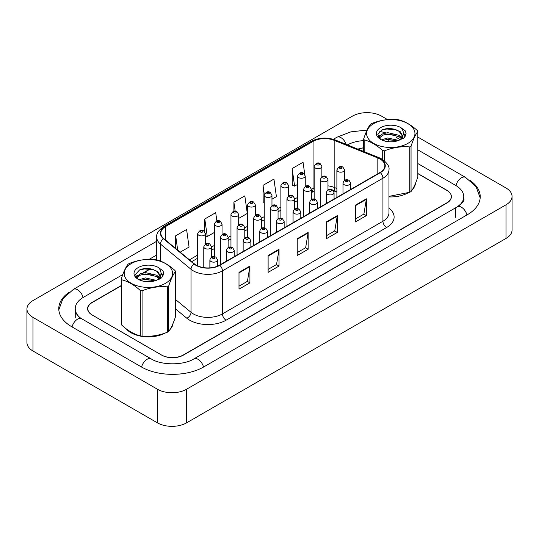 <?xml version="1.0" encoding="UTF-8"?>
<svg xmlns="http://www.w3.org/2000/svg" width="539" height="539" viewBox="0 0 539 539"><rect width="100%" height="100%" fill="white"/><g stroke="black" fill="none" stroke-linecap="round" stroke-linejoin="round"><path stroke-width="0.81" d="M336.888 192.066L334.631 191.156A20.59 11.885 0 0 0 333.776 190.826M126.005 328.655A24.706 14.263 0 0 0 130.916 332.704A24.706 14.263 0 0 0 165.466 332.92A24.706 14.263 0 0 1 130.916 332.704A24.706 14.263 0 0 1 126.005 328.655M380.029 159.039A16.466 9.507 180 0 1 384.853 165.763A16.466 9.507 180 0 1 380.029 172.487L219.535 265.148A16.466 9.507 180 0 1 194.397 263.881L163.822 238.669A16.466 9.507 180 0 1 160.838 233.219A16.466 9.507 180 0 1 165.662 226.495L313.071 141.386A16.466 9.507 180 0 1 334.16 140.322L377.826 157.974A16.466 9.507 180 0 1 380.029 159.039M380.318 158.87A16.884 9.749 0 0 0 378.061 157.779L334.396 140.127A16.884 9.749 0 0 0 312.775 141.218L165.372 226.326A16.884 9.749 0 0 0 163.479 238.804L194.06 264.016A16.884 9.749 0 0 0 219.824 265.316L380.318 172.655A16.884 9.749 0 0 0 380.318 158.87M238.999 272.357L238.999 289.167L249.921 282.86L249.921 266.057L238.999 272.357M238.999 286.182L247.414 281.331L249.874 266.61A4.117 2.378 -120 0 0 249.921 266.057M247.34 281.371L249.921 282.86M268.119 255.547L268.119 272.357L279.034 266.057L279.034 249.247L268.119 255.547M268.119 269.372L276.527 264.521L278.993 249.8A4.117 2.378 -120 0 0 279.034 249.247M276.453 264.561L279.034 266.057M355.464 205.123L355.464 221.933L366.379 215.627L366.379 198.817L355.464 205.123M355.464 218.949L363.872 214.091L366.338 199.376A4.117 2.378 -120 0 0 366.379 198.817M363.798 214.138L366.379 215.627M326.344 221.927L326.344 238.737L337.266 232.437L337.266 215.627L326.344 221.927M326.344 235.759L334.753 230.901L337.219 216.186A4.117 2.378 -120 0 0 337.266 215.627M334.679 230.941L337.266 232.437M297.232 238.737L297.232 255.547L308.153 249.247L308.153 232.437L297.232 238.737M297.232 252.569L305.64 247.711L308.106 232.996A4.117 2.378 -120 0 0 308.153 232.437M305.566 247.751L308.153 249.247M388.969 196.903A24.706 14.263 0 0 0 407.848 192.982A24.706 14.263 0 0 1 388.969 196.903M412.429 189.533A24.706 14.263 0 0 0 415.428 183.503A24.706 14.263 0 0 1 412.429 189.533M170.048 329.47A24.706 14.263 0 0 0 173.046 323.44A24.706 14.263 0 0 1 170.048 329.47M121.315 285.717L92.337 302.446A15.442 8.914 0 0 0 87.817 308.746A15.442 8.914 0 0 0 92.337 315.052L161.484 354.972A15.442 8.914 0 0 0 183.321 354.972L446.811 202.853A15.442 8.914 0 0 0 451.332 196.546A15.442 8.914 0 0 0 446.811 190.247L417.833 173.511M363.697 147.888A15.442 8.914 0 0 0 358.139 149.222M150.549 268.84L143.691 272.801M136.913 276.709L136.077 277.194M180.194 252.171L189.061 247.057L186.595 229.493L175.68 235.799L175.68 248.445M271.966 199.194L276.406 196.627L273.94 179.069L263.025 185.369L263.2 202.078M304.757 174.4L303.053 162.259L292.138 168.559L292.313 185.268M216.867 220.943L215.708 212.683L204.793 218.989L204.793 231.851M238.683 218.41L247.293 213.437L244.827 195.873L233.906 202.179L233.906 211.241M233.906 202.179L235.166 211.16M264.245 202.469L263.025 202.01M263.025 185.369L264.319 194.592M292.138 168.559L294.604 186.123L297.521 184.439M305.242 179.979L305.242 177.836M294.604 186.123L292.138 185.2M204.793 218.989L207.259 236.554L214.327 232.471M207.259 236.554L205.406 235.86M175.68 235.799L177.688 250.103M121.315 285.502L92.122 302.359A15.442 8.914 0 0 0 87.594 308.665A15.442 8.914 0 0 0 92.122 314.971L161.633 355.1A15.442 8.914 0 0 0 183.469 355.1L446.878 203.021A15.442 8.914 0 0 0 451.406 196.715A15.442 8.914 0 0 0 446.878 190.415L417.833 173.639M150.273 268.786L143.145 272.902M137.068 276.413L136.111 276.965M363.697 147.814A15.442 8.914 0 0 0 357.943 149.148M458.622 206.006A27.792 16.049 0 0 0 463.756 196.715A27.792 16.049 0 0 0 455.617 185.369L417.833 163.553M363.697 140.618A27.792 16.049 0 0 0 347.419 144.89M156.721 254.974L149.168 259.34M122.798 274.567L83.383 297.319A27.792 16.049 0 0 0 75.244 308.665A27.792 16.049 0 0 0 80.378 317.956M387.568 119.611L381.558 116.134A20.59 11.885 0 0 0 352.439 116.134L32.98 300.573A20.59 11.885 0 0 0 26.95 308.982A20.59 11.885 0 0 0 32.98 317.383L157.442 389.246A20.59 11.885 0 0 0 186.561 389.246L506.02 204.807A20.59 11.885 0 0 0 512.05 196.398A20.59 11.885 0 0 0 506.02 187.996L417.833 137.081M26.95 308.982L26.95 342.602A20.59 11.885 0 0 0 32.98 351.004L157.442 422.866A20.59 11.885 0 0 0 186.561 422.866L506.02 238.427A20.59 11.885 0 0 0 512.05 230.018L512.05 196.398M69.012 292.32A44.265 25.555 0 0 0 58.771 308.665A44.265 25.555 0 0 0 71.741 326.735L141.252 366.87A44.265 25.555 0 0 0 203.85 366.87L467.259 214.785A44.265 25.555 0 0 0 480.229 196.715A44.265 25.555 0 0 0 469.988 180.37M336.888 192.127L334.578 191.19A20.59 11.885 0 0 0 333.358 190.732M373.655 123.64A24.188 13.967 -0 0 0 373.655 143.387A24.188 13.967 -0 0 0 407.868 143.387A24.188 13.967 -0 0 0 407.868 123.64A24.188 13.967 -0 0 0 373.655 123.64M388.969 196.371L409.761 192.275A27.792 16.049 -0 0 0 410.415 191.911A27.792 16.049 -0 0 0 411.048 191.527C413.298 188.717 415.562 183.846 417.833 176.92L417.833 131.57A27.792 16.049 -0 0 0 417.361 130.553C411.169 124.94 404.991 121.376 398.833 119.853A27.792 16.049 -0 0 0 397.075 119.584C388.599 118.863 380.163 120.163 371.762 123.498A27.792 16.049 -0 0 0 371.108 123.862A27.792 16.049 -0 0 0 370.475 124.239C368.204 127.096 365.947 131.967 363.697 138.853A27.792 16.049 -0 0 0 364.169 139.87L364.169 151.661M382.697 159.544L382.697 150.563C376.505 144.957 370.327 141.393 364.169 139.87M382.697 150.563A27.792 16.049 -0 0 0 384.455 150.839L384.455 160.838M409.761 192.275L409.761 146.925C401.36 146.19 392.924 147.491 384.455 150.839M409.761 146.925A27.792 16.049 -0 0 0 410.415 146.554A27.792 16.049 -0 0 0 411.048 146.177L411.048 191.527M398.766 140.43L387.716 137.984L381.45 139.837M397.223 140.928L387.716 139.318L382.858 140.45M401.791 138.092L399.082 135.296L387.716 132.648L382.441 133.962L379.395 136.562L378.998 137.977M401.36 138.759L399.082 136.63L387.716 133.982L382.441 135.296L379.24 138.233M400.322 139.911L402.128 137.411L402.525 135.646L400.16 131.563L393.706 129.07C389.306 128.174 385.385 128.484 381.956 130L377.812 134.521L380.595 139.358M401.905 139.217L402.525 136.704M402.492 136.172L399.082 131.294L394.016 129.131M380.595 127.642A14.378 8.301 -0 0 0 380.595 139.385A14.378 8.301 -0 0 0 398.57 140.484L404.176 137.762L406.069 133.51L405.422 130.977L400.706 127.514A14.378 8.301 -0 0 0 380.595 127.642M400.706 127.514C403.704 130.559 404.176 133.854 402.128 137.405M363.697 151.472L363.697 138.853M417.833 131.57C415.576 134.386 413.319 139.257 411.048 146.177M396.172 140.484L386.8 139.682L383.074 140.362M403.017 138.59L402.357 138.058M401.959 137.775L401.292 137.337M396.172 135.148L386.8 134.346L383.074 135.019M379.469 136.434L378.371 137.108M405.355 136.178L403.381 133.584M396.212 129.818L386.8 129.01L381.787 130.081M406.062 133.645L405.422 130.977M403.441 138.307L402.478 137.485M402.188 137.27L399.884 135.889M380.379 135.309L378.122 136.623M405.517 135.855L403.381 132.911M131.28 263.571A24.188 13.967 -0 0 0 131.28 283.325A24.188 13.967 -0 0 0 165.486 283.325A24.188 13.967 -0 0 0 165.486 263.571A24.188 13.967 -0 0 0 131.28 263.571M128.733 263.8A27.792 16.049 -0 0 0 128.1 264.177C125.83 267.034 123.566 271.905 121.315 278.791A27.792 16.049 -0 0 0 121.787 279.808L121.787 325.158C127.945 330.751 134.123 334.315 140.315 335.851A27.792 16.049 -0 0 0 142.074 336.127C150.475 336.862 158.911 335.554 167.38 332.213A27.792 16.049 -0 0 0 168.033 331.842A27.792 16.049 -0 0 0 168.667 331.465C170.917 328.649 173.181 323.777 175.451 316.858L175.451 271.508A27.792 16.049 -0 0 0 174.98 270.49C168.788 264.878 162.61 261.314 156.451 259.791A27.792 16.049 -0 0 0 154.693 259.522C146.224 258.794 137.789 260.101 129.387 263.436A27.792 16.049 -0 0 0 128.733 263.8M140.315 335.851L140.315 290.501C134.123 284.895 127.945 281.324 121.787 279.808M140.315 290.501A27.792 16.049 -0 0 0 142.074 290.777L142.074 336.127M167.38 332.213L167.38 286.863C158.978 286.121 150.543 287.428 142.074 290.777M167.38 286.863A27.792 16.049 -0 0 0 168.033 286.492A27.792 16.049 -0 0 0 168.667 286.115L168.667 331.465M121.315 278.791L121.315 324.141A27.792 16.049 -0 0 0 121.787 325.158M156.391 280.368L145.335 277.922L139.069 279.775M154.848 280.866L145.335 279.256L140.477 280.388M159.409 278.03L156.701 275.234L145.335 272.586L140.066 273.9L137.021 276.5L136.623 277.915M158.978 278.697L156.701 276.568L145.335 273.92L140.066 275.234L136.859 278.171M157.94 279.849L159.746 277.349L160.15 275.584L157.779 271.501L151.324 269.008C146.925 268.112 143.01 268.422 139.574 269.938L135.437 274.459L138.22 279.29A14.378 8.301 -0 0 0 156.189 280.421L161.794 277.7L163.688 273.448L163.041 270.915L158.331 267.452A14.378 8.301 -0 0 0 138.213 267.58A14.378 8.301 -0 0 0 138.213 279.317M159.531 279.148L160.15 276.642M160.11 276.109L156.701 271.232L151.634 269.062M158.331 267.452C161.323 270.497 161.801 273.792 159.746 277.342M175.451 271.508C173.201 274.317 170.937 279.189 168.667 286.115M153.79 280.421L144.425 279.62L140.692 280.293M160.635 278.528L159.982 277.996M159.584 277.713L158.911 277.275M153.79 275.085L144.425 274.284L140.692 274.957M137.088 276.366L135.99 277.046M162.973 276.109L160.999 273.516M153.831 269.756L144.425 268.941L139.406 270.019M163.688 273.583L163.041 270.915M161.067 278.245L160.096 277.423M159.807 277.208L157.503 275.827M137.997 275.247L135.747 276.554M163.135 275.793L160.999 272.849M388.969 208.121A25.737 14.856 180 0 1 386.578 227.539L226.084 320.2A5.147 2.971 60 0 1 222.445 313.9L382.939 221.239A20.59 11.885 0 0 0 388.969 212.831L388.969 169.798A20.59 11.885 180 0 1 382.939 178.207A5.147 2.971 -120 0 0 380.318 172.655M226.084 320.2A25.737 14.856 180 0 1 189.688 320.2A25.737 14.856 180 0 1 186.804 318.219L175.451 308.854M194.06 264.016A5.147 3.443 129.5 0 0 191.022 269.278L191.022 312.31A20.59 11.885 0 0 0 193.326 313.9A20.59 11.885 0 0 0 222.445 313.9L222.445 270.868A20.59 11.885 180 0 1 191.022 269.278L160.447 244.066A20.59 11.885 180 0 1 156.721 237.248L156.721 259.865M388.969 169.798C389.657 166.585 387.292 163 381.875 159.039L379.166 157.725A5.147 2.412 112 0 0 378.061 157.779M379.166 157.725L335.501 140.073C326.971 137.054 318.879 137.492 311.225 141.386A5.147 2.971 60 0 1 312.775 141.218M165.372 226.326A5.147 2.971 -120 0 0 163.822 226.488C158.479 230.328 156.108 233.919 156.721 237.248M163.479 238.804A5.147 3.443 129.5 0 0 160.447 244.066L160.447 261.071M335.501 140.073A5.147 2.412 112 0 0 334.396 140.127M219.824 265.316A5.147 2.971 60 0 1 222.445 270.868L382.939 178.207L382.939 221.239A5.147 2.971 60 0 0 386.578 227.539M152.113 281.466A25.737 14.856 180 0 1 152.746 280.058M160.447 276.002L160.447 278.643M175.451 299.468L191.022 312.31A5.147 3.443 -50.5 0 1 186.804 318.219M165.662 226.495L165.662 240.192M377.826 157.974L377.826 173.76M334.16 140.322L334.16 187.39A16.466 9.507 0 0 0 327.975 185.861M336.888 188.495L334.16 187.39A9.264 4.339 -68 0 0 335.999 191.594L333.331 190.698M314.156 187.882A16.466 9.507 0 0 0 313.071 188.455L311.333 189.458M313.071 141.386L313.071 188.455A9.264 5.35 60 0 1 311.333 192.585L314.156 191.318M297.521 197.429L294.692 199.066M280.88 207.037L278.057 208.667M264.245 216.644L261.415 218.275M247.603 226.252L244.78 227.882M230.962 235.86L228.138 237.49M214.327 245.461L211.497 247.098M197.685 255.068L189.465 259.818M297.232 239.269L308.106 232.996M326.344 222.466L337.219 216.186M355.464 205.655L366.338 199.376M268.119 256.079L278.993 249.8M238.999 272.889L249.874 266.61M344.111 184.648A3.861 2.23 180 0 1 342.986 183.071C343.97 179.905 345.991 178.988 349.043 180.322L350.7 183.071A3.861 2.23 180 0 1 348.322 185.133A3.861 2.23 180 0 1 344.111 184.648M347.756 180.45A1.287 0.741 0 0 0 345.93 180.45A1.287 0.741 0 0 0 345.93 181.502A1.287 0.741 0 0 0 347.756 181.502A1.287 0.741 0 0 0 347.756 180.45M344.61 180.343L344.61 169.953A3.861 2.23 180 0 1 342.231 172.008A3.861 2.23 180 0 1 338.02 171.53A3.861 2.23 180 0 1 336.888 169.953L336.888 197.395M339.839 168.377A1.287 0.741 0 0 0 341.659 168.377A1.287 0.741 0 0 0 341.659 167.326A1.287 0.741 0 0 0 339.839 167.326A1.287 0.741 0 0 0 339.839 168.377M321.877 176.826L321.877 166.436A3.861 2.23 180 0 1 319.499 168.491A3.861 2.23 180 0 1 315.288 168.006A3.861 2.23 180 0 1 314.156 166.436L314.156 199.006M317.107 164.86A1.287 0.741 0 0 0 318.926 164.86A1.287 0.741 0 0 0 318.926 163.809A1.287 0.741 0 0 0 317.107 163.809A1.287 0.741 0 0 0 317.107 164.86M327.476 194.256A3.861 2.23 180 0 1 326.344 192.679C327.328 189.512 329.349 188.596 332.401 189.93L334.065 192.679A3.861 2.23 180 0 1 331.68 194.741A3.861 2.23 180 0 1 327.476 194.256M331.114 190.051A1.287 0.741 0 0 0 329.295 190.051A1.287 0.741 0 0 0 329.295 191.102A1.287 0.741 0 0 0 331.114 191.102A1.287 0.741 0 0 0 331.114 190.051M310.835 203.863A3.861 2.23 180 0 1 309.703 202.287C310.693 199.12 312.708 198.204 315.76 199.531L317.424 202.287A3.861 2.23 180 0 1 315.046 204.348A3.861 2.23 180 0 1 310.835 203.863M314.473 199.659A1.287 0.741 0 0 0 312.654 199.659A1.287 0.741 0 0 0 312.654 200.71A1.287 0.741 0 0 0 314.473 200.71A1.287 0.741 0 0 0 314.473 199.659M294.2 213.471A3.861 2.23 180 0 1 293.068 211.894C294.051 208.728 296.073 207.811 299.125 209.139L300.789 211.894A3.861 2.23 180 0 1 298.404 213.956A3.861 2.23 180 0 1 294.2 213.471M297.838 209.267A1.287 0.741 0 0 0 296.019 209.267A1.287 0.741 0 0 0 296.019 210.318A1.287 0.741 0 0 0 297.838 210.318A1.287 0.741 0 0 0 297.838 209.267M277.558 223.079A3.861 2.23 180 0 1 276.426 221.502C277.417 218.335 279.431 217.412 282.483 218.746L284.147 221.502A3.861 2.23 180 0 1 281.762 223.557A3.861 2.23 180 0 1 277.558 223.079M281.196 218.874A1.287 0.741 0 0 0 279.377 218.874A1.287 0.741 0 0 0 279.377 219.925A1.287 0.741 0 0 0 281.196 219.925A1.287 0.741 0 0 0 281.196 218.874M327.975 189.95L327.975 179.554A3.861 2.23 180 0 1 325.59 181.616A3.861 2.23 180 0 1 321.385 181.131A3.861 2.23 180 0 1 320.254 179.554L320.254 207.003M323.205 177.985A1.287 0.741 0 0 0 325.024 177.985A1.287 0.741 0 0 0 325.024 176.933A1.287 0.741 0 0 0 323.205 176.933A1.287 0.741 0 0 0 323.205 177.985M311.333 199.551L311.333 189.162A3.861 2.23 180 0 1 308.948 191.224A3.861 2.23 180 0 1 304.744 190.739A3.861 2.23 180 0 1 303.612 189.162L303.612 216.604M306.563 187.585A1.287 0.741 0 0 0 308.382 187.585A1.287 0.741 0 0 0 308.382 186.534A1.287 0.741 0 0 0 306.563 186.534A1.287 0.741 0 0 0 306.563 187.585M294.692 209.159L294.692 198.77A3.861 2.23 180 0 1 292.313 200.831A3.861 2.23 180 0 1 288.102 200.346A3.861 2.23 180 0 1 286.97 198.77L286.97 226.212M289.921 197.193A1.287 0.741 0 0 0 291.74 197.193A1.287 0.741 0 0 0 291.74 196.142A1.287 0.741 0 0 0 289.921 196.142A1.287 0.741 0 0 0 289.921 197.193M305.242 186.433L305.242 176.037A3.861 2.23 180 0 1 302.857 178.099A3.861 2.23 180 0 1 298.653 177.614A3.861 2.23 180 0 1 297.521 176.037L297.521 208.613M300.472 174.461A1.287 0.741 0 0 0 302.291 174.461A1.287 0.741 0 0 0 302.291 173.417A1.287 0.741 0 0 0 300.472 173.417A1.287 0.741 0 0 0 300.472 174.461M288.601 196.034L288.601 185.645A3.861 2.23 180 0 1 286.216 187.707A3.861 2.23 180 0 1 282.012 187.222A3.861 2.23 180 0 1 280.88 185.645L280.88 218.221M283.831 184.068A1.287 0.741 0 0 0 285.65 184.068A1.287 0.741 0 0 0 285.65 183.017A1.287 0.741 0 0 0 283.831 183.017A1.287 0.741 0 0 0 283.831 184.068M271.966 205.642L271.966 195.253A3.861 2.23 180 0 1 269.581 197.314A3.861 2.23 180 0 1 265.37 196.829A3.861 2.23 180 0 1 264.245 195.253L264.245 227.829M267.196 193.676A1.287 0.741 0 0 0 269.015 193.676A1.287 0.741 0 0 0 269.015 192.625A1.287 0.741 0 0 0 267.196 192.625A1.287 0.741 0 0 0 267.196 193.676M255.324 215.25L255.324 204.86A3.861 2.23 180 0 1 252.939 206.915A3.861 2.23 180 0 1 248.735 206.437A3.861 2.23 180 0 1 247.603 204.86L247.603 237.436M250.554 203.284A1.287 0.741 0 0 0 252.373 203.284A1.287 0.741 0 0 0 252.373 202.233A1.287 0.741 0 0 0 250.554 202.233A1.287 0.741 0 0 0 250.554 203.284M278.057 218.767L278.057 208.377A3.861 2.23 180 0 1 275.672 210.432A3.861 2.23 180 0 1 271.467 209.954A3.861 2.23 180 0 1 270.335 208.377L270.335 235.819M273.286 206.801A1.287 0.741 0 0 0 275.106 206.801A1.287 0.741 0 0 0 275.106 205.75A1.287 0.741 0 0 0 273.286 205.75A1.287 0.741 0 0 0 273.286 206.801M203.533 367.046A8.233 4.757 -120 0 0 193.905 358.893C183.779 365.442 161.316 365.442 151.189 358.893L81.679 318.765L79.253 317.148L75.588 312.829L75.244 311.185M141.562 367.046A8.233 4.757 -60 0 1 147.073 359.304A8.233 4.757 -60 0 1 151.189 358.893M72.051 326.917A8.233 4.757 -60 0 1 77.562 319.169A8.233 4.757 -60 0 1 81.679 318.765M58.818 309.824L62.922 298.626L73.445 289.349A8.233 4.757 60 0 1 77.562 289.753A8.233 4.757 60 0 1 83.073 297.501M333.318 139.311L336.862 137.263A8.233 4.757 60 0 1 340.978 137.674A8.233 4.757 60 0 1 346.179 144.391M389.906 139.257A8.233 4.757 120 0 0 388.026 141.663M417.833 149.842L465.555 177.398A8.233 4.757 120 0 0 455.927 185.551M466.949 214.967A8.233 4.757 -120 0 0 457.321 206.814L193.905 358.893M186.561 422.866L186.561 389.246M157.442 422.866L157.442 389.246M32.98 351.004L32.98 317.383M506.02 238.427L506.02 204.807M455.617 217.305L455.617 208.061M260.916 232.68A3.861 2.23 180 0 1 259.785 231.11C260.775 227.943 262.796 227.02 265.842 228.354L267.506 231.11A3.861 2.23 180 0 1 265.127 233.165A3.861 2.23 180 0 1 260.916 232.68M264.555 228.482A1.287 0.741 0 0 0 262.736 228.482A1.287 0.741 0 0 0 262.736 229.533A1.287 0.741 0 0 0 264.555 229.533A1.287 0.741 0 0 0 264.555 228.482M244.282 242.287A3.861 2.23 180 0 1 243.15 240.711C244.133 237.544 246.155 236.628 249.207 237.962L250.871 240.711A3.861 2.23 180 0 1 248.486 242.772A3.861 2.23 180 0 1 244.282 242.287M247.92 238.09A1.287 0.741 0 0 0 246.101 238.09A1.287 0.741 0 0 0 246.101 239.141A1.287 0.741 0 0 0 247.92 239.141A1.287 0.741 0 0 0 247.92 238.09M227.64 251.895A3.861 2.23 180 0 1 226.508 250.318C227.498 247.152 229.513 246.235 232.565 247.563L234.229 250.318A3.861 2.23 180 0 1 231.844 252.38A3.861 2.23 180 0 1 227.64 251.895M231.278 247.691A1.287 0.741 0 0 0 229.459 247.691A1.287 0.741 0 0 0 229.459 248.742A1.287 0.741 0 0 0 231.278 248.742A1.287 0.741 0 0 0 231.278 247.691M210.998 261.503A3.861 2.23 180 0 1 209.873 259.926C210.857 256.759 212.878 255.843 215.93 257.17L217.594 259.926A3.861 2.23 180 0 1 215.209 261.988A3.861 2.23 180 0 1 210.998 261.503M214.643 257.298A1.287 0.741 0 0 0 212.824 257.298A1.287 0.741 0 0 0 212.824 258.349A1.287 0.741 0 0 0 214.643 258.349A1.287 0.741 0 0 0 214.643 257.298M261.415 228.374L261.415 217.985A3.861 2.23 180 0 1 259.03 220.04A3.861 2.23 180 0 1 254.826 219.562A3.861 2.23 180 0 1 253.694 217.985L253.694 245.427M256.645 216.408A1.287 0.741 0 0 0 258.464 216.408A1.287 0.741 0 0 0 258.464 215.357A1.287 0.741 0 0 0 256.645 215.357A1.287 0.741 0 0 0 256.645 216.408M244.78 237.982L244.78 227.593A3.861 2.23 180 0 1 242.395 229.648A3.861 2.23 180 0 1 238.184 229.163A3.861 2.23 180 0 1 237.059 227.593L237.059 255.035M240.01 226.016A1.287 0.741 0 0 0 241.829 226.016A1.287 0.741 0 0 0 241.829 224.965A1.287 0.741 0 0 0 240.01 224.965A1.287 0.741 0 0 0 240.01 226.016M228.138 247.59L228.138 237.194A3.861 2.23 180 0 1 225.753 239.255A3.861 2.23 180 0 1 221.549 238.77A3.861 2.23 180 0 1 220.417 237.194L220.417 264.636M223.368 235.617A1.287 0.741 0 0 0 225.187 235.617A1.287 0.741 0 0 0 225.187 234.573A1.287 0.741 0 0 0 223.368 234.573A1.287 0.741 0 0 0 223.368 235.617M211.497 257.191L211.497 246.801A3.861 2.23 180 0 1 209.119 248.863A3.861 2.23 180 0 1 204.908 248.378A3.861 2.23 180 0 1 203.776 246.801L203.776 267.634M206.727 245.225A1.287 0.741 0 0 0 208.546 245.225A1.287 0.741 0 0 0 208.546 244.174A1.287 0.741 0 0 0 206.727 244.174A1.287 0.741 0 0 0 206.727 245.225M238.683 224.857L238.683 214.468A3.861 2.23 180 0 1 236.304 216.523A3.861 2.23 180 0 1 232.093 216.045A3.861 2.23 180 0 1 230.962 214.468L230.962 247.044M233.913 212.892A1.287 0.741 0 0 0 235.732 212.892A1.287 0.741 0 0 0 235.732 211.84A1.287 0.741 0 0 0 233.913 211.84A1.287 0.741 0 0 0 233.913 212.892M222.048 234.465L222.048 224.069A3.861 2.23 180 0 1 219.663 226.131A3.861 2.23 180 0 1 215.459 225.646A3.861 2.23 180 0 1 214.327 224.069L214.327 256.645M217.278 222.499A1.287 0.741 0 0 0 219.097 222.499A1.287 0.741 0 0 0 219.097 221.448A1.287 0.741 0 0 0 217.278 221.448A1.287 0.741 0 0 0 217.278 222.499M205.406 244.073L205.406 233.677A3.861 2.23 180 0 1 203.021 235.738A3.861 2.23 180 0 1 198.817 235.253A3.861 2.23 180 0 1 197.685 233.677L197.685 265.889M200.636 232.1A1.287 0.741 0 0 0 202.455 232.1A1.287 0.741 0 0 0 202.455 231.049A1.287 0.741 0 0 0 200.636 231.049A1.287 0.741 0 0 0 200.636 232.1M311.225 141.386L163.822 226.488M451.332 196.546L451.332 197.577M87.817 308.746L87.817 310.161M328.312 189.768L327.975 189.735M297.521 200.562L294.692 202.199M280.88 210.17L278.057 211.8M264.245 219.777L261.415 221.408M247.603 229.385L244.78 231.015M230.962 238.993L228.138 240.623M214.327 248.6L211.497 250.231M197.685 258.201L191.702 261.658M336.888 191.958L335.999 191.594M342.986 193.878L342.986 183.071M350.7 189.418L350.7 183.071M344.61 169.953L342.945 167.198C340.709 165.581 338.687 166.497 336.888 169.953M321.877 166.436L320.213 163.681C317.976 162.064 315.955 162.98 314.156 166.436M326.344 203.479L326.344 192.679M334.065 199.026L334.065 192.679M309.703 213.087L309.703 202.287M317.424 208.633L317.424 202.287M293.068 222.695L293.068 211.894M300.789 218.241L300.789 211.894M276.426 232.302L276.426 221.502M284.147 227.842L284.147 221.502M327.975 179.554L326.311 176.805C324.067 175.188 322.053 176.105 320.254 179.554M311.333 189.162L309.669 186.413C307.432 184.796 305.411 185.712 303.612 189.162M294.692 198.77L293.027 196.014C290.791 194.397 288.769 195.32 286.97 198.77M305.242 176.037L303.578 173.288C301.335 171.672 299.32 172.588 297.521 176.037M288.601 185.645L286.937 182.889C284.7 181.279 282.679 182.195 280.88 185.645M271.966 195.253L270.302 192.497C268.058 190.88 266.044 191.803 264.245 195.253M255.324 204.86L253.66 202.105C251.423 200.488 249.402 201.404 247.603 204.86M278.057 208.377L276.392 205.622C274.149 204.005 272.134 204.921 270.335 208.377M396.044 137.263L400.437 139.803M480.182 197.874L476.078 186.676L465.555 177.398M463.756 199.235C464.901 200.07 462.758 202.597 457.321 206.814M336.862 137.263L350.902 131.846L367.052 130.074M379.752 131.354L385.877 132.897M388.882 133.921L389.67 134.218M73.445 289.349L156.721 241.263M75.244 317.909L75.244 308.665M259.785 241.91L259.785 231.11M267.506 237.45L267.506 231.11M243.15 251.518L243.15 240.711M250.871 247.057L250.871 240.711M226.508 261.119L226.508 250.318M234.229 256.665L234.229 250.318M209.873 267.863L209.873 259.926M217.594 266.111L217.594 259.926M261.415 217.985L259.751 215.229C257.514 213.612 255.493 214.529 253.694 217.985M244.78 227.593L243.116 224.837C240.872 223.22 238.858 224.136 237.059 227.593M228.138 237.194L226.474 234.445C224.237 232.828 222.216 233.744 220.417 237.194M211.497 246.801L209.833 244.046C207.596 242.429 205.575 243.352 203.776 246.801M238.683 214.468L237.019 211.712C234.782 210.095 232.76 211.012 230.962 214.468M222.048 224.069L220.384 221.32C218.14 219.703 216.126 220.619 214.327 224.069M205.406 233.677L203.742 230.928C201.505 229.311 199.484 230.227 197.685 233.677"/></g></svg>
